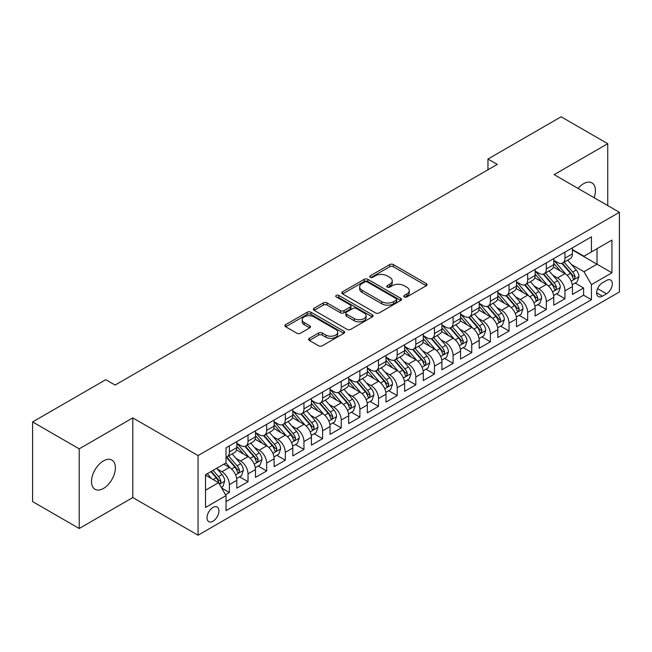 <?xml version="1.0" encoding="UTF-8"?>
<svg xmlns="http://www.w3.org/2000/svg" width="652" height="652" viewBox="0 0 652 652"><rect width="100%" height="100%" fill="white"/><g stroke="black" fill="none" stroke-linecap="round" stroke-linejoin="round"><path stroke-width="0.98" d="M404.305 296.945A1.809 1.043 0 0 0 406.872 296.945L426.31 285.715A2.592 1.491 0 0 0 427.068 284.663A2.592 1.491 0 0 0 426.31 283.604L393.376 264.59A2.592 1.491 0 0 0 389.717 264.59L370.271 275.812A1.809 1.043 0 0 0 369.741 276.554A1.809 1.043 0 0 0 370.271 277.287A1.809 1.043 0 0 0 372.83 277.287L375.348 275.837A8.28 4.784 0 0 1 387.06 275.837L389.806 277.426A8.28 4.784 0 0 1 392.235 280.8A8.28 4.784 0 0 1 389.806 284.182L387.288 285.633A1.809 1.043 0 0 0 386.758 286.375A1.809 1.043 0 0 0 387.288 287.116A1.809 1.043 0 0 0 389.855 287.116L392.365 285.666A8.28 4.784 0 0 1 404.077 285.666L406.824 287.247A8.28 4.784 0 0 1 409.252 290.629A8.28 4.784 0 0 1 406.824 294.011L404.305 295.462A1.809 1.043 0 0 0 403.775 296.204A1.809 1.043 0 0 0 404.305 296.945L404.305 295.462M103.448 488.454A16.87 9.739 120 0 0 114.467 473.58A16.87 9.739 120 0 0 111.883 460.059A16.87 9.739 120 0 0 103.448 460.899A16.87 9.739 120 0 0 92.421 475.764A16.87 9.739 120 0 0 95.005 489.285A16.87 9.739 120 0 0 103.448 488.454M594.111 197.711A16.87 9.739 120 0 0 591.951 182.894A16.87 9.739 120 0 0 583.516 183.734A16.87 9.739 120 0 0 578.039 188.428M212.976 521.225A8.435 4.874 120 0 0 218.485 513.792A8.435 4.874 120 0 0 217.189 507.028A8.435 4.874 120 0 0 212.976 507.452A8.435 4.874 120 0 0 207.466 514.884A8.435 4.874 120 0 0 208.754 521.641A8.435 4.874 120 0 0 212.976 521.225M309.382 338.331A2.592 1.491 0 0 0 308.624 339.39A2.592 1.491 0 0 0 309.382 340.442L318.616 345.78A2.592 1.491 0 0 0 322.275 345.78L343.873 333.311A2.592 1.491 0 0 0 344.631 332.259A2.592 1.491 0 0 0 343.873 331.2L310.931 312.186A2.592 1.491 0 0 0 307.271 312.186L285.682 324.647A2.592 1.491 0 0 0 284.924 325.707A2.592 1.491 0 0 0 285.682 326.766L296.839 333.205A2.592 1.491 0 0 0 300.507 333.205L309.741 327.875A2.592 1.491 0 0 0 310.499 326.815A2.592 1.491 0 0 0 309.741 325.755L304.207 322.561A6.919 3.994 0 0 1 302.178 319.733A6.919 3.994 0 0 1 306.456 316.041A6.919 3.994 0 0 1 313.995 316.913L335.682 329.431A6.919 3.994 0 0 1 337.712 332.259A6.919 3.994 0 0 1 333.441 335.951A6.919 3.994 0 0 1 325.894 335.079L322.275 332.993A2.592 1.491 0 0 0 318.616 332.993L309.382 338.331L309.382 340.442M132.804 417.891L79.21 448.837L32.6 421.934L32.6 501.584L79.21 528.495L132.804 497.549L198.061 535.219L198.061 455.569L132.804 417.891L132.804 497.549M607.745 205.584L607.745 143.693L554.151 174.638L619.4 212.307L198.061 455.569M607.745 143.693L561.136 116.781L487.965 159.031L487.965 169.789M32.6 421.934L105.779 379.684L115.094 385.063L497.289 164.41L487.965 159.031M375.536 312.919A2.592 1.491 0 0 0 379.195 312.919L400.784 300.458A2.592 1.491 0 0 0 401.542 299.398A2.592 1.491 0 0 0 400.784 298.339L367.842 279.325A2.592 1.491 0 0 0 364.183 279.325L342.593 291.794A2.592 1.491 0 0 0 341.835 292.846A2.592 1.491 0 0 0 342.593 293.905L375.536 312.919M337.002 297.336A1.809 1.043 0 0 1 338.844 297.589L338.844 295.438L372.333 314.769A2.592 1.491 0 0 1 373.091 315.829A2.592 1.491 0 0 1 372.333 316.88L350.735 329.35A2.592 1.491 0 0 1 347.076 329.35L314.134 310.336L314.134 308.217A2.592 1.491 0 0 0 313.376 309.276A2.592 1.491 0 0 0 314.134 310.336M314.134 308.217L323.376 302.887A2.592 1.491 0 0 1 327.035 302.887L340.393 310.596A2.592 1.491 0 0 0 344.052 310.596L350.189 307.059A2.592 1.491 0 0 0 350.947 306A2.592 1.491 0 0 0 350.189 304.949L336.277 296.913A1.809 1.043 0 0 1 335.747 296.179A1.809 1.043 0 0 1 336.864 295.209A1.809 1.043 0 0 1 338.844 295.438M225.51 494.721L229.382 492.488L221.647 488.022M217.246 469.008L221.924 471.714A10.546 6.088 60 0 1 229.382 484.632L236.839 480.32L236.839 488.185L248.021 481.722L239.545 476.824M235.885 458.25L240.564 460.948A10.546 6.088 60 0 1 248.021 473.865L255.478 469.562L255.478 477.419L266.668 470.956L258.184 466.066M254.533 447.484L259.211 450.19A10.546 6.088 60 0 1 266.668 463.099L274.125 458.796L274.125 466.653L285.307 460.198L276.831 455.3M273.172 436.718L277.85 439.424A10.546 6.088 60 0 1 285.307 452.341L292.764 448.03L292.764 455.895L303.954 449.432L295.47 444.534M291.819 425.96L296.497 428.657A10.546 6.088 60 0 1 303.954 441.575L311.411 437.272L311.411 445.129L322.601 438.666L314.117 433.767M310.458 415.194L315.144 417.891A10.546 6.088 60 0 1 322.601 430.809L330.059 426.506L330.059 434.362L341.24 427.908L332.756 423.009M329.105 404.427L333.783 407.133A10.546 6.088 60 0 1 341.24 420.051L348.698 415.74L348.698 423.596L359.888 417.141L351.404 412.243M347.744 393.661L352.43 396.367A10.546 6.088 60 0 1 359.888 409.285L367.345 404.982L367.345 412.838L378.527 406.375L370.043 401.477M366.391 382.903L371.07 385.601A10.546 6.088 60 0 1 378.527 398.519L385.984 394.215L385.984 402.072L397.174 395.617L388.69 390.719M385.03 372.137L389.717 374.843A10.546 6.088 60 0 1 397.174 387.761L404.631 383.449L404.631 391.306L415.813 384.851L407.329 379.953M403.678 361.371L408.356 364.077A10.546 6.088 60 0 1 415.813 376.995L423.27 372.691L423.27 380.548L434.46 374.085L425.976 369.187M422.317 350.613L427.003 353.311A10.546 6.088 60 0 1 434.46 366.228L441.917 361.925L441.917 369.782L453.099 363.327L444.615 358.429M440.964 339.847L445.642 342.553A10.546 6.088 60 0 1 453.099 355.462L460.556 351.159L460.556 359.016L471.746 352.561L463.262 347.663M459.603 329.081L464.289 331.786A10.546 6.088 60 0 1 471.746 344.704L479.204 340.393L479.204 348.258L490.385 341.795L481.901 336.897M478.25 318.323L482.928 321.02A10.546 6.088 60 0 1 490.385 333.938L497.843 329.635L497.843 337.491L509.033 331.029L500.549 326.139M496.889 307.557L501.575 310.254A10.546 6.088 60 0 1 509.033 323.172L516.49 318.869L516.49 326.725L527.672 320.271L519.196 315.372M515.536 296.79L520.214 299.496A10.546 6.088 60 0 1 527.672 312.414L535.129 308.103L535.129 315.959L546.319 309.504L537.835 304.606M534.184 286.032L538.862 288.73A10.546 6.088 60 0 1 546.319 301.648L553.776 297.345L553.776 305.201L564.958 298.738L564.958 290.882A10.546 6.088 -120 0 0 557.501 277.964L552.823 275.266M556.482 293.84L564.958 298.738M236.839 480.32A10.546 6.088 -120 0 0 229.382 467.411L223.791 464.175M255.478 469.562A10.546 6.088 -120 0 0 248.021 456.644L236.497 449.986M274.125 458.796A10.546 6.088 -120 0 0 266.668 445.878L255.136 439.22M292.764 448.03A10.546 6.088 -120 0 0 285.307 435.12L273.783 428.462M311.411 437.272A10.546 6.088 -120 0 0 303.954 424.354L292.422 417.696M330.059 426.506A10.546 6.088 -120 0 0 322.601 413.588L311.069 406.929M348.698 415.74A10.546 6.088 -120 0 0 341.24 402.822L329.708 396.171M367.345 404.982A10.546 6.088 -120 0 0 359.888 392.064L348.355 385.405M385.984 394.215A10.546 6.088 -120 0 0 378.527 381.298L366.994 374.639M404.631 383.449A10.546 6.088 -120 0 0 397.174 370.532L385.642 363.881M423.27 372.691A10.546 6.088 -120 0 0 415.813 359.774L404.289 353.115M441.917 361.925A10.546 6.088 -120 0 0 434.46 349.007L422.928 342.349M460.556 351.159A10.546 6.088 -120 0 0 453.099 338.241L441.575 331.591M479.204 340.393A10.546 6.088 -120 0 0 471.746 327.483L460.214 320.825M497.843 329.635A10.546 6.088 -120 0 0 490.385 316.717L478.861 310.059M516.49 318.869A10.546 6.088 -120 0 0 509.033 305.951L497.5 299.292M535.129 308.103A10.546 6.088 -120 0 0 527.672 295.193L516.148 288.534M553.776 297.345A10.546 6.088 -120 0 0 546.319 284.427L534.787 277.768M606.539 280.442L602.432 282.813A8.174 4.719 120 0 0 597.093 290.01A8.174 4.719 120 0 0 598.349 296.562A8.174 4.719 120 0 0 602.432 296.155L606.539 293.791A8.174 4.719 120 0 0 611.878 286.587A8.174 4.719 120 0 0 610.622 280.042A8.174 4.719 120 0 0 606.539 280.442M198.061 535.219L619.4 291.957L619.4 212.307M205.519 490.222L218.567 482.692L226.024 495.61L226.024 510.679L591.437 299.708L591.437 284.639L583.98 271.721L571.47 264.5M226.024 495.61L205.519 507.452L205.519 474.729L226.024 462.887L226.024 447.818L591.437 236.847L591.437 251.917L611.943 240.083L611.943 272.805L591.437 284.639M236.839 443.295L240.564 445.446A10.546 6.088 60 0 0 245.837 445.968L253.294 441.665A10.546 6.088 -120 0 0 255.478 436.84L255.478 430.809M255.478 432.537L259.211 434.688A10.546 6.088 60 0 0 264.484 435.21L271.941 430.899A10.546 6.088 -120 0 0 274.125 426.074L274.125 420.051M274.125 421.771L277.85 423.922A10.546 6.088 60 0 0 283.123 424.444L290.58 420.141A10.546 6.088 -120 0 0 292.764 415.308L292.764 409.285M292.764 411.005L296.497 413.156A10.546 6.088 60 0 0 301.77 413.678L309.227 409.374A10.546 6.088 -120 0 0 311.411 404.55L311.411 398.519M311.411 400.238L315.144 402.398A10.546 6.088 60 0 0 320.417 402.92L327.875 398.608A10.546 6.088 -120 0 0 330.059 393.784L330.059 387.753M330.059 389.48L333.783 391.632A10.546 6.088 60 0 0 339.056 392.154L346.514 387.85A10.546 6.088 -120 0 0 348.698 383.017L348.698 376.995M348.698 378.714L352.43 380.866A10.546 6.088 60 0 0 357.703 381.387L365.161 377.084A10.546 6.088 -120 0 0 367.345 372.259L367.345 366.228M367.345 367.948L371.07 370.108A10.546 6.088 60 0 0 376.343 370.629L383.8 366.318A10.546 6.088 -120 0 0 385.984 361.493L385.984 355.462M385.984 357.19L389.717 359.342A10.546 6.088 60 0 0 394.99 359.863L402.447 355.56A10.546 6.088 -120 0 0 404.631 350.727L404.631 344.704M404.631 346.424L408.356 348.575A10.546 6.088 60 0 0 413.629 349.097L421.086 344.794A10.546 6.088 -120 0 0 423.27 339.969L423.27 333.938M423.27 335.658L427.003 337.809A10.546 6.088 60 0 0 432.276 338.339L439.733 334.028A10.546 6.088 -120 0 0 441.917 329.203L441.917 323.172M441.917 324.9L445.642 327.051A10.546 6.088 60 0 0 450.915 327.573L458.372 323.27A10.546 6.088 -120 0 0 460.556 318.437L460.556 312.414M460.556 314.134L464.289 316.285A10.546 6.088 60 0 0 469.562 316.807L477.019 312.504A10.546 6.088 -120 0 0 479.204 307.671L479.204 301.648M479.204 303.367L482.928 305.519A10.546 6.088 60 0 0 488.201 306.041L495.659 301.737A10.546 6.088 -120 0 0 497.843 296.913L497.843 290.882M497.843 292.609L501.575 294.761A10.546 6.088 60 0 0 506.848 295.283L514.306 290.971A10.546 6.088 -120 0 0 516.49 286.147L516.49 280.115M516.49 281.843L520.214 283.995A10.546 6.088 60 0 0 525.488 284.517L532.945 280.213A10.546 6.088 -120 0 0 535.129 275.38L535.129 269.357M535.129 271.077L538.862 273.229A10.546 6.088 60 0 0 544.135 273.75L551.592 269.447A10.546 6.088 -120 0 0 553.776 264.622L553.776 258.591M226.024 501.632L583.605 295.193L583.605 287.98L572.415 294.435L572.415 286.578A10.546 6.088 -120 0 0 564.958 273.661L553.434 267.002M553.776 260.311L557.501 262.471A10.546 6.088 -120 0 0 562.774 262.992A10.546 6.088 -120 0 0 564.958 258.159L564.958 252.137M562.774 262.992L570.231 258.681A10.546 6.088 -120 0 0 572.415 253.856L572.415 247.825M229.382 445.878L229.382 451.909A10.546 6.088 60 0 1 227.198 456.734A10.546 6.088 60 0 1 226.024 457.158M227.198 456.734L234.655 452.431A10.546 6.088 -120 0 0 236.839 447.606L236.839 441.575M248.021 435.112L248.021 441.143A10.546 6.088 60 0 1 245.837 445.968M266.668 424.354L266.668 430.377A10.546 6.088 60 0 1 264.484 435.21M285.307 413.588L285.307 419.619A10.546 6.088 60 0 1 283.123 424.444M303.954 402.822L303.954 408.853A10.546 6.088 60 0 1 301.77 413.678M322.601 392.064L322.601 398.087A10.546 6.088 60 0 1 320.417 402.92M341.24 381.298L341.24 387.329A10.546 6.088 60 0 1 339.056 392.154M359.888 370.532L359.888 376.563A10.546 6.088 60 0 1 357.703 381.387M378.527 359.774L378.527 365.796A10.546 6.088 60 0 1 376.343 370.629M397.174 349.007L397.174 355.038A10.546 6.088 60 0 1 394.99 359.863M415.813 338.241L415.813 344.272A10.546 6.088 60 0 1 413.629 349.097M434.46 327.483L434.46 333.506A10.546 6.088 60 0 1 432.276 338.339M453.099 316.717L453.099 322.74A10.546 6.088 60 0 1 450.915 327.573M471.746 305.951L471.746 311.982A10.546 6.088 60 0 1 469.562 316.807M490.385 295.185L490.385 301.216A10.546 6.088 60 0 1 488.201 306.041M509.033 284.427L509.033 290.45A10.546 6.088 60 0 1 506.848 295.283M527.672 273.661L527.672 279.692A10.546 6.088 60 0 1 525.488 284.517M546.319 262.895L546.319 268.926A10.546 6.088 60 0 1 544.135 273.75M546.319 301.648L546.319 309.504M527.672 312.414L527.672 320.271M509.033 323.172L509.033 331.029M490.385 333.938L490.385 341.795M471.746 344.704L471.746 352.561M453.099 355.462L453.099 363.327M434.46 366.228L434.46 374.085M415.813 376.995L415.813 384.851M397.174 387.761L397.174 395.617M378.527 398.519L378.527 406.375M359.888 409.285L359.888 417.141M341.24 420.051L341.24 427.908M322.601 430.809L322.601 438.666M303.954 441.575L303.954 449.432M285.307 452.341L285.307 460.198M266.668 463.099L266.668 470.956M248.021 473.865L248.021 481.722M229.382 484.632L229.382 492.488M218.567 482.692L205.519 475.161M583.98 271.721L597.028 264.19L597.028 248.689L611.943 240.083M572.415 249.985L611.943 272.805M572.415 249.553L583.98 256.228L591.437 251.917M79.21 448.837L79.21 528.495M575.121 283.082L583.605 287.98M583.605 295.193L591.437 299.708M405.031 297.198L406.824 296.163A8.28 4.784 0 0 0 409.252 292.781L409.252 290.629M392.235 280.8L392.235 282.96A8.28 4.784 0 0 1 389.806 286.334L388.013 287.369M426.278 285.739L393.376 266.741A2.592 1.491 0 0 0 389.717 266.741L370.996 277.548M400.752 300.474L367.842 281.477A2.592 1.491 0 0 0 364.183 281.477L342.626 293.922M396.212 300.14A1.809 1.043 0 0 0 396.742 299.398A1.809 1.043 0 0 0 396.212 298.657L367.296 281.966A1.809 1.043 0 0 0 364.737 281.966L362.08 283.498A8.28 4.784 0 0 0 359.659 286.88A8.28 4.784 0 0 0 362.08 290.262L381.844 301.672A8.28 4.784 0 0 0 393.555 301.672L396.212 300.14L396.212 302.292A1.809 1.043 0 0 0 396.742 301.55L396.742 299.398M359.659 286.88L359.659 289.032A8.28 4.784 0 0 0 362.08 292.414L362.08 290.262M396.212 302.292L393.555 303.824A8.28 4.784 0 0 1 381.844 303.824L362.08 292.414M314.174 310.352L323.376 305.038L323.376 302.887M350.947 306L350.947 308.151A2.592 1.491 0 0 1 350.189 309.211L344.052 312.748A2.592 1.491 0 0 1 340.393 312.748L327.035 305.038A2.592 1.491 0 0 0 323.376 305.038M338.844 297.589L372.292 316.905M354.256 318.6A6.919 3.994 0 0 0 361.803 319.464A6.919 3.994 0 0 0 366.074 315.772A6.919 3.994 0 0 0 364.052 312.952L356.408 308.535A2.592 1.491 0 0 0 352.748 308.535L346.619 312.08A2.592 1.491 0 0 0 345.862 313.131A2.592 1.491 0 0 0 346.619 314.191L354.256 318.6L354.256 320.751A6.919 3.994 0 0 0 361.803 321.623A6.919 3.994 0 0 0 366.074 317.923L366.074 315.772M345.862 313.131L345.862 315.283A2.592 1.491 0 0 0 346.619 316.342L346.619 314.191M354.256 320.751L346.619 316.342M337.712 332.259L337.712 334.411A6.919 3.994 0 0 1 333.441 338.103A6.919 3.994 0 0 1 325.894 337.239L322.275 335.152A2.592 1.491 0 0 0 318.616 335.152L309.415 340.466M302.178 319.733L302.178 321.892A6.919 3.994 0 0 0 304.207 324.712L304.207 322.561M309.708 327.891L304.207 324.712M343.84 333.335L310.931 314.337A2.592 1.491 0 0 0 307.271 314.337L285.715 326.782L285.682 324.647M572.26 284.728L577.077 281.949L578.943 276.57A6.985 4.034 -120 0 0 576.221 270.01L567.705 260.148M566.001 274.345L555.895 262.65A20.171 11.646 -120 0 0 553.776 260.433M560.459 271.061L554.803 264.516A16.74 9.666 -120 0 0 553.776 263.392M561.828 263.367L570.443 273.343A6.985 4.034 60 0 1 572.937 278.159L573.442 278.983L574.388 278.852L575.17 276.864A6.985 4.034 -120 0 0 572.676 272.055L564.159 262.194M562.334 263.204L571.592 273.921A3.562 2.054 60 0 1 572.489 275.315L575.17 276.864M553.621 295.495L558.438 292.715L560.296 287.328A6.985 4.034 -120 0 0 557.582 280.767L549.057 270.906M547.354 285.103L537.248 273.408A20.171 11.646 -120 0 0 535.129 271.191M541.812 281.827L536.164 275.283A16.74 9.666 -120 0 0 535.129 274.158M543.181 274.133L551.796 284.109A6.985 4.034 60 0 1 554.29 288.917L554.795 289.749L555.74 289.618L556.531 287.63A6.985 4.034 -120 0 0 554.037 282.813L545.52 272.952M543.687 273.97L552.945 284.688A3.562 2.054 60 0 1 553.841 286.081L556.531 287.63M534.974 306.261L539.791 303.473L541.657 298.094A6.985 4.034 -120 0 0 538.935 291.534L530.418 281.672M528.707 295.869L518.609 284.174A20.171 11.646 -120 0 0 516.49 281.957M523.173 292.585L517.517 286.049A16.74 9.666 -120 0 0 516.49 284.924M524.542 284.9L533.157 294.875A6.985 4.034 60 0 1 535.651 299.684L536.156 300.515L537.101 300.376L537.884 298.396A6.985 4.034 -120 0 0 535.39 293.579L526.873 283.718M525.047 284.737L534.306 295.454A3.562 2.054 60 0 1 535.202 296.847L537.884 298.396M516.335 317.019L521.152 314.24L523.01 308.861A6.985 4.034 -120 0 0 520.296 302.3L511.771 292.438M510.068 306.636L499.962 294.94A20.171 11.646 -120 0 0 497.843 292.724M504.526 303.351L498.878 296.807A16.74 9.666 -120 0 0 497.843 295.682M505.895 295.658L514.509 305.633A6.985 4.034 60 0 1 517.003 310.45L517.509 311.273L518.454 311.143L519.245 309.154A6.985 4.034 -120 0 0 516.751 304.345L508.234 294.484M506.4 295.495L515.659 306.212A3.562 2.054 60 0 1 516.555 307.605L519.245 309.154M497.688 327.785L502.505 325.006L504.371 319.619A6.985 4.034 -120 0 0 501.649 313.066L493.132 303.196M491.421 317.402L481.323 305.698A20.171 11.646 -120 0 0 479.204 303.482M485.887 314.117L480.231 307.573A16.74 9.666 -120 0 0 479.204 306.448M487.256 306.424L495.87 316.399A6.985 4.034 60 0 1 498.364 321.208L498.87 322.039L499.815 321.909L500.597 319.92A6.985 4.034 -120 0 0 498.104 315.103L489.587 305.242M487.761 306.261L497.02 316.978A3.562 2.054 60 0 1 497.916 318.372L500.597 319.92M479.049 338.551L483.865 335.772L485.724 330.385A6.985 4.034 -120 0 0 483.002 323.824L474.485 313.962M472.781 328.16L462.675 316.464A20.171 11.646 -120 0 0 460.556 314.248M467.239 324.883L461.592 318.339A16.74 9.666 -120 0 0 460.556 317.214M468.609 317.19L477.223 327.165A6.985 4.034 60 0 1 479.717 331.974L480.222 332.805L481.168 332.675L481.95 330.686A6.985 4.034 -120 0 0 479.464 325.87L470.948 316.008M469.114 317.027L478.372 327.744A3.562 2.054 60 0 1 479.269 329.138L481.95 330.686M460.402 349.317L465.218 346.53L467.085 341.151A6.985 4.034 -120 0 0 464.363 334.59L455.846 324.729M454.134 338.926L444.036 327.231A20.171 11.646 -120 0 0 441.917 325.014M448.6 335.641L442.944 329.105A16.74 9.666 -120 0 0 441.917 327.98M449.97 327.948L458.584 337.923A6.985 4.034 60 0 1 461.07 342.74L461.583 343.571L462.529 343.433L463.311 341.444A6.985 4.034 -120 0 0 460.817 336.636L452.301 326.774M450.475 327.785L459.733 338.51A3.562 2.054 60 0 1 460.63 339.896L463.311 341.444M441.754 360.075L446.579 357.296L448.437 351.917A6.985 4.034 -120 0 0 445.715 345.356L437.199 335.495M435.495 349.692L425.389 337.997A20.171 11.646 -120 0 0 423.27 335.772M429.953 346.408L424.305 339.863A16.74 9.666 -120 0 0 423.27 338.738M431.322 338.714L439.937 348.69A6.985 4.034 60 0 1 442.431 353.506L442.936 354.329L443.882 354.199L444.664 352.21A6.985 4.034 -120 0 0 442.178 347.402L433.661 337.532M431.828 338.551L441.086 349.268A3.562 2.054 60 0 1 441.983 350.662L444.664 352.21M423.115 370.841L427.932 368.062L429.798 362.675A6.985 4.034 -120 0 0 427.076 356.114L418.56 346.253M416.848 360.45L406.75 348.755A20.171 11.646 -120 0 0 404.631 346.538M411.314 357.174L405.658 350.629A16.74 9.666 -120 0 0 404.631 349.505M412.683 349.48L421.298 359.456A6.985 4.034 60 0 1 423.784 364.264L424.297 365.096L425.243 364.965L426.025 362.977A6.985 4.034 -120 0 0 423.531 358.16L415.014 348.298M413.189 349.317L422.447 360.034A3.562 2.054 60 0 1 423.344 361.428L426.025 362.977M404.468 381.607L409.293 378.82L411.151 373.441A6.985 4.034 -120 0 0 408.429 366.88L399.912 357.019M398.209 371.216L388.103 359.521A20.171 11.646 -120 0 0 385.984 357.304M392.667 367.932L387.019 361.395A16.74 9.666 -120 0 0 385.984 360.271M394.036 360.238L402.651 370.214A6.985 4.034 60 0 1 405.145 375.03L405.65 375.862L406.595 375.723L407.378 373.735A6.985 4.034 -120 0 0 404.892 368.926L396.375 359.065M394.541 360.075L403.8 370.801A3.562 2.054 60 0 1 404.696 372.186L407.378 373.735M385.829 392.365L390.646 389.586L392.512 384.207A6.985 4.034 -120 0 0 389.79 377.647L381.273 367.785M379.562 381.982L369.464 370.287A20.171 11.646 -120 0 0 367.345 368.07M374.02 378.698L368.372 372.153A16.74 9.666 -120 0 0 367.345 371.029M375.397 371.004L384.012 380.98A6.985 4.034 60 0 1 386.497 385.797L387.011 386.62L387.956 386.489L388.739 384.501A6.985 4.034 -120 0 0 386.245 379.692L377.728 369.831M375.902 370.841L385.161 381.559A3.562 2.054 60 0 1 386.057 382.952L388.739 384.501M367.182 403.132L371.999 400.352L373.865 394.965A6.985 4.034 -120 0 0 371.143 388.405L362.626 378.543M360.923 392.74L350.817 381.045A20.171 11.646 -120 0 0 348.698 378.828M355.381 389.464L349.733 382.92A16.74 9.666 -120 0 0 348.698 381.795M356.75 381.77L365.364 391.746A6.985 4.034 60 0 1 367.858 396.555L368.364 397.386L369.309 397.255L370.091 395.267A6.985 4.034 -120 0 0 367.606 390.45L359.081 380.589M357.255 381.607L366.514 392.325A3.562 2.054 60 0 1 367.41 393.718L370.091 395.267M348.543 413.898L353.36 411.11L355.226 405.731A6.985 4.034 -120 0 0 352.504 399.171L343.987 389.309M342.276 403.507L332.178 391.811A20.171 11.646 -120 0 0 330.059 389.594M336.734 400.222L331.086 393.686A16.74 9.666 -120 0 0 330.059 392.561M338.103 392.537L346.725 402.504A6.985 4.034 60 0 1 349.211 407.321L349.725 408.152L350.662 408.013L351.452 406.033A6.985 4.034 -120 0 0 348.959 401.216L340.442 391.355M338.616 392.374L347.875 403.091A3.562 2.054 60 0 1 348.771 404.484L351.452 406.033M329.896 424.656L334.712 421.877L336.579 416.498A6.985 4.034 -120 0 0 333.857 409.937L325.34 400.075M323.637 414.273L313.53 402.577A20.171 11.646 -120 0 0 311.411 400.361M318.094 410.988L312.447 404.444A16.74 9.666 -120 0 0 311.411 403.319M319.464 403.295L328.078 413.27A6.985 4.034 60 0 1 330.572 418.087L331.077 418.91L332.023 418.78L332.805 416.791A6.985 4.034 -120 0 0 330.32 411.982L321.795 402.121M319.969 403.132L329.227 413.849A3.562 2.054 60 0 1 330.124 415.242L332.805 416.791M311.257 435.422L316.073 432.643L317.94 427.256A6.985 4.034 -120 0 0 315.218 420.695L306.701 410.833M304.989 425.031L294.891 413.335A20.171 11.646 -120 0 0 292.764 411.119M299.447 421.754L293.799 415.21A16.74 9.666 -120 0 0 292.764 414.085M300.817 414.061L309.439 424.036A6.985 4.034 60 0 1 311.925 428.845L312.438 429.676L313.376 429.546L314.166 427.557A6.985 4.034 -120 0 0 311.672 422.74L303.156 412.879M301.33 413.898L310.588 424.615A3.562 2.054 60 0 1 311.485 426.009L314.166 427.557M292.609 446.188L297.426 443.401L299.292 438.022A6.985 4.034 -120 0 0 296.57 431.461L288.054 421.599M286.35 435.797L276.244 424.102A20.171 11.646 -120 0 0 274.125 421.885M280.808 432.512L275.16 425.976A16.74 9.666 -120 0 0 274.125 424.851M282.177 424.827L290.792 434.802A6.985 4.034 60 0 1 293.286 439.611L293.791 440.442L294.737 440.304L295.519 438.323A6.985 4.034 -120 0 0 293.033 433.507L284.508 423.645M282.683 424.664L291.941 435.381A3.562 2.054 60 0 1 292.838 436.775L295.519 438.323M273.97 456.946L278.787 454.167L280.645 448.788A6.985 4.034 -120 0 0 277.931 442.227L269.406 432.366M267.703 446.563L257.605 434.868A20.171 11.646 -120 0 0 255.478 432.651M262.161 443.278L256.513 436.734A16.74 9.666 -120 0 0 255.478 435.609M263.53 435.585L272.153 445.56A6.985 4.034 60 0 1 274.639 450.377L275.152 451.2L276.089 451.07L276.88 449.081A6.985 4.034 -120 0 0 274.386 444.273L265.869 434.411M264.044 435.422L273.294 446.139A3.562 2.054 60 0 1 274.199 447.533L276.88 449.081M255.323 467.712L260.14 464.933L262.006 459.546A6.985 4.034 -120 0 0 259.284 452.993L250.767 443.124M249.064 457.329L238.958 445.626A20.171 11.646 -120 0 0 236.839 443.409M243.522 454.045L237.866 447.5A16.74 9.666 -120 0 0 236.839 446.375M244.891 446.351L253.506 456.327A6.985 4.034 60 0 1 256 461.143L256.505 461.966L257.45 461.836L258.233 459.847A6.985 4.034 -120 0 0 255.739 455.031L247.222 445.169M245.397 446.188L254.655 456.905A3.562 2.054 60 0 1 255.551 458.299L258.233 459.847M236.684 478.478L241.501 475.699L243.359 470.312A6.985 4.034 -120 0 0 240.645 463.751L232.12 453.89M230.417 468.087L225.959 462.928M224.875 464.811L224.149 463.971M226.244 457.117L234.859 467.093A6.985 4.034 60 0 1 237.352 471.901L237.858 472.733L238.803 472.602L239.594 470.614A6.985 4.034 -120 0 0 237.1 465.797L228.583 455.935M226.749 456.954L236.008 467.671A3.562 2.054 60 0 1 236.904 469.065L239.594 470.614M221.272 487.378L222.854 486.457L224.72 481.078A6.985 4.034 -120 0 0 221.998 474.517L216.635 468.307M211.631 478.69L207.312 473.686M206.236 475.569L205.519 474.746M210.857 471.641L216.219 477.851A6.985 4.034 60 0 1 218.713 482.667L219.219 483.499L220.164 483.36L220.947 481.372A6.985 4.034 -120 0 0 218.453 476.563L213.09 470.353M211.289 471.396L217.369 478.438A3.562 2.054 60 0 1 218.265 479.823L220.947 481.372M221.924 471.714L229.382 467.411M240.564 460.948L248.021 456.644M259.211 450.19L266.668 445.878M277.85 439.424L285.307 435.12M296.497 428.657L303.954 424.354M315.144 417.891L322.601 413.588M333.783 407.133L341.24 402.822M352.43 396.367L359.888 392.064M371.07 385.601L378.527 381.298M389.717 374.843L397.174 370.532M408.356 364.077L415.813 359.774M427.003 353.311L434.46 349.007M445.642 342.553L453.099 338.241M464.289 331.786L471.746 327.483M482.928 321.02L490.385 316.717M501.575 310.254L509.033 305.951M520.214 299.496L527.672 295.193M538.862 288.73L546.319 284.427M557.501 277.964L564.958 273.661M564.958 258.159L572.415 253.856M229.382 451.909L236.839 447.606M248.021 441.143L255.478 436.84M266.668 430.377L274.125 426.074M285.307 419.619L292.764 415.308M303.954 408.853L311.411 404.55M322.601 398.087L330.059 393.784M341.24 387.329L348.698 383.017M359.888 376.563L367.345 372.259M378.527 365.796L385.984 361.493M397.174 355.038L404.631 350.727M415.813 344.272L423.27 339.969M434.46 333.506L441.917 329.203M453.099 322.74L460.556 318.437M471.746 311.982L479.204 307.671M490.385 301.216L497.843 296.913M509.033 290.45L516.49 286.147M527.672 279.692L535.129 275.38M546.319 268.926L553.776 264.622M564.958 290.882L572.415 286.578M597.599 288.632L606.539 293.791M596.653 292.821L602.432 296.155M406.824 296.163L406.824 294.011M387.288 287.116L387.288 285.633M389.806 286.334L389.806 284.182M370.271 277.287L370.271 275.812M389.717 266.741L389.717 264.59M393.376 266.741L393.376 264.59M426.31 285.715L426.31 283.604M342.593 293.905L342.593 291.794M364.183 281.477L364.183 279.325M367.842 281.477L367.842 279.325M400.784 300.458L400.784 298.339M381.844 303.824L381.844 301.672M393.555 303.824L393.555 301.672M327.035 305.038L327.035 302.887M340.393 312.748L340.393 310.596M344.052 312.748L344.052 310.596M350.189 309.211L350.189 307.059M372.333 316.88L372.333 314.769M318.616 335.152L318.616 332.993M322.275 335.152L322.275 332.993M325.894 337.239L325.894 335.079M309.741 327.875L309.741 325.755M307.271 314.337L307.271 312.186M310.931 314.337L310.931 312.186M343.873 333.311L343.873 331.2M571.193 281.151L578.894 276.701M555.895 262.65L556.857 262.096M572.676 272.055L576.221 270.01M567.11 275.266L570.443 273.343M552.554 291.909L560.255 287.467M537.248 273.408L538.21 272.854M554.037 282.813L557.582 280.767M548.471 286.032L551.796 284.109M533.906 302.675L541.608 298.233M518.609 284.174L519.571 283.62M535.39 293.579L538.935 291.534M529.823 296.799L533.157 294.875M515.267 313.441L522.969 308.991M499.962 294.94L500.923 294.386M516.751 304.345L520.296 302.3M511.184 307.557L514.509 305.633M496.62 324.207L504.322 319.757M481.323 305.698L482.284 305.144M498.104 315.103L501.649 313.066M492.537 318.323L495.87 316.399M477.981 334.965L485.683 330.523M462.675 316.464L463.637 315.91M479.464 325.87L483.002 323.824M473.89 329.089L477.223 327.165M459.334 345.731L467.036 341.281M444.036 327.231L444.998 326.676M460.817 336.636L464.363 334.59M455.251 339.847L458.584 337.923M440.695 356.497L448.397 352.047M425.389 337.997L426.351 337.443M442.178 347.402L445.715 345.356M436.604 350.613L439.937 348.69M422.048 367.255L429.749 362.814M406.75 348.755L407.712 348.201M423.531 358.16L427.076 356.114M417.965 361.379L421.298 359.456M403.409 378.021L411.11 373.572M388.103 359.521L389.065 358.967M404.892 368.926L408.429 366.88M399.317 372.137L402.651 370.214M384.762 388.788L392.463 384.338M369.464 370.287L370.426 369.733M386.245 379.692L389.79 377.647M380.678 382.903L384.012 380.98M366.122 399.546L373.824 395.104M350.817 381.045L351.778 380.491M367.606 390.45L371.143 388.405M362.031 393.669L365.364 391.746M347.475 410.312L355.177 405.87M332.178 391.811L333.131 391.257M348.959 401.216L352.504 399.171M343.392 404.436L346.725 402.504M328.836 421.078L336.53 416.628M313.53 402.577L314.492 402.023M330.32 411.982L333.857 409.937M324.745 415.194L328.078 413.27M310.189 431.836L317.891 427.394M294.891 413.335L295.845 412.781M311.672 422.74L315.218 420.695M306.106 425.96L309.439 424.036M291.55 442.602L299.244 438.16M276.244 424.102L277.206 423.547M293.033 433.507L296.57 431.461M287.459 436.726L290.792 434.802M272.903 453.368L280.604 448.918M257.605 434.868L258.559 434.313M274.386 444.273L277.931 442.227M268.82 447.484L272.153 445.56M254.256 464.134L261.957 459.684M238.958 445.626L239.92 445.072M255.739 455.031L259.284 452.993M250.172 458.25L253.506 456.327M235.617 474.892L243.318 470.451M237.1 465.797L240.645 463.751M231.533 469.016L234.859 467.093M219.455 484.224L224.671 481.209M218.453 476.563L221.998 474.517M213.204 479.595L216.219 477.851"/></g></svg>
